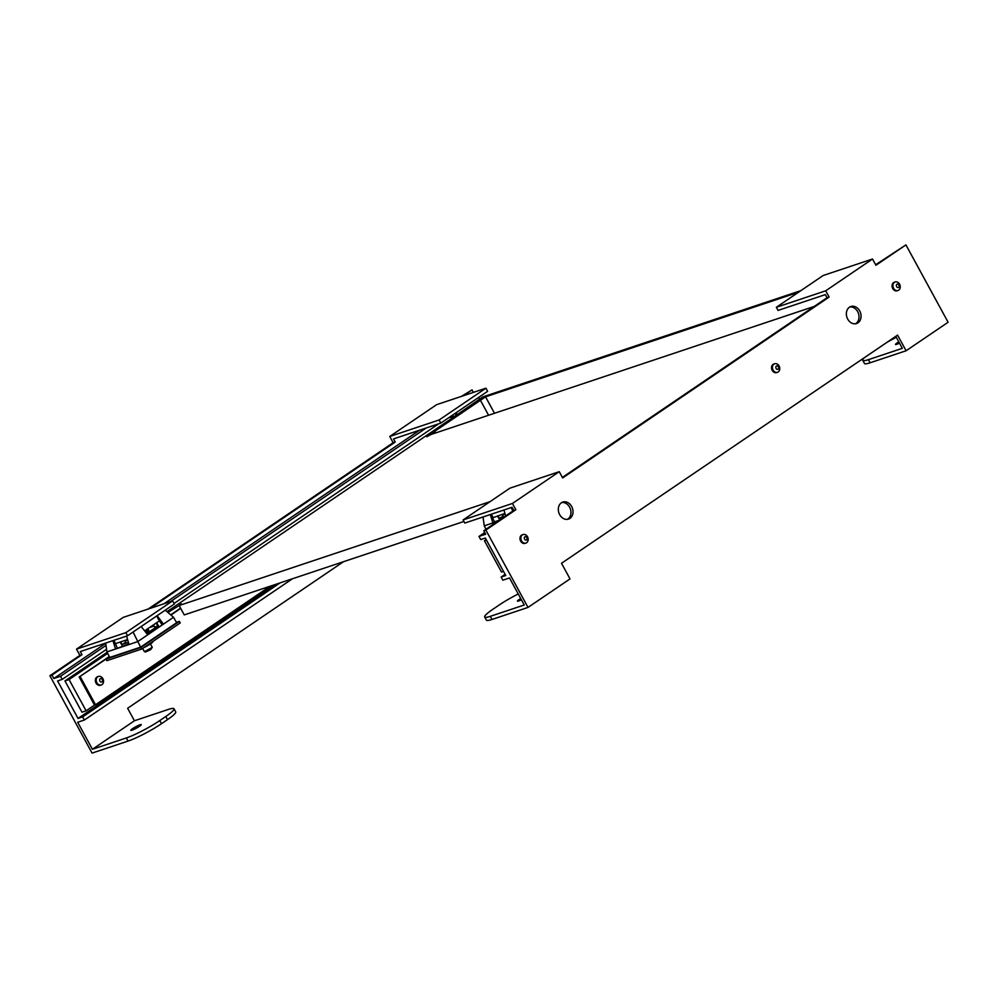 <?xml version="1.0" encoding="UTF-8"?>
<svg xmlns="http://www.w3.org/2000/svg" width="998" height="998" viewBox="0 0 998 998"><rect width="100%" height="100%" fill="white"/><g stroke="black" fill="none" stroke-linecap="round" stroke-linejoin="round"><path stroke-width="1.5" d="M142.652 648.438L144.373 651.607L145.633 651.993L150.673 649.623L152.257 647.315L150.424 643.947M144.448 651.657L152.257 647.403M145.982 632.595A9.693 1.285 -28.6 0 0 148.739 630.15A9.693 1.285 -28.6 0 0 146.694 630.2A9.693 1.285 -28.6 0 0 144.698 630.973M134.643 630.948L136.414 629.75M143.7 647.714A7.759 1.023 -28.6 0 0 150.523 643.872A7.759 1.023 -28.6 0 0 152.894 641.652L152.831 641.527M100.224 678.74A1.796 1.435 71.5 0 0 101.921 681.871A1.796 1.435 71.5 0 0 100.224 678.74M101.996 684.616A4.491 3.58 -108.5 0 1 101.297 684.965A4.491 3.58 -108.5 0 1 96.656 682.295A4.491 3.58 -108.5 0 1 97.742 676.794A4.491 3.58 -108.5 0 1 98.453 676.444A4.491 3.58 -108.5 0 1 102.158 677.654A4.491 3.58 -108.5 0 1 103.53 681.771A4.491 3.58 -108.5 0 1 101.996 684.616M100.848 685.065A4.491 3.58 -108.5 0 1 100.436 685.252A4.491 3.58 -108.5 0 1 95.796 682.582A4.491 3.58 -108.5 0 1 96.881 677.081A4.491 3.58 -108.5 0 1 97.592 676.731A4.491 3.58 -108.5 0 1 98.029 676.619M520.719 598.488A5.926 0.786 -28.6 0 0 517.438 601.12A5.926 0.786 -28.6 0 0 518.686 600.971A5.926 0.786 -28.6 0 0 521.43 599.798M859.715 310.952A8.982 7.161 71.5 0 0 850.87 306.511A8.982 7.161 71.5 0 0 847.714 319.098A8.982 7.161 71.5 0 0 856.558 323.539A8.982 7.161 71.5 0 0 859.715 310.952M849.872 306.96A8.982 7.161 -108.5 0 1 857.669 311.638A8.982 7.161 -108.5 0 1 855.498 323.789M571.667 506.51A8.982 7.161 71.5 0 0 562.822 502.069A8.982 7.161 71.5 0 0 559.666 514.656A8.982 7.161 71.5 0 0 568.511 519.097A8.982 7.161 71.5 0 0 571.667 506.51M561.824 502.505A8.982 7.161 -108.5 0 1 569.609 507.196A8.982 7.161 -108.5 0 1 567.45 519.334M898.786 341.827A5.926 0.786 -28.6 0 0 895.518 344.46A5.926 0.786 -28.6 0 0 896.753 344.322A5.926 0.786 -28.6 0 0 899.497 343.137M896.928 284.268A1.796 1.435 71.5 0 0 898.637 287.387A1.796 1.435 71.5 0 0 896.928 284.268M898.711 290.131A4.491 3.58 -108.5 0 1 898 290.48A4.491 3.58 -108.5 0 1 893.36 287.823A4.491 3.58 -108.5 0 1 894.445 282.322A4.491 3.58 -108.5 0 1 895.156 281.972A4.491 3.58 -108.5 0 1 898.861 283.183A4.491 3.58 -108.5 0 1 900.233 287.287A4.491 3.58 -108.5 0 1 898.711 290.131M897.564 290.593A4.491 3.58 -108.5 0 1 897.152 290.767A4.491 3.58 -108.5 0 1 892.511 288.11A4.491 3.58 -108.5 0 1 893.597 282.609A4.491 3.58 -108.5 0 1 894.308 282.259A4.491 3.58 -108.5 0 1 894.744 282.147M776.432 366.066A1.796 1.435 71.5 0 0 778.128 369.198A1.796 1.435 71.5 0 0 776.432 366.066M778.203 371.942A4.491 3.58 -108.5 0 1 777.492 372.291A4.491 3.58 -108.5 0 1 772.864 369.622A4.491 3.58 -108.5 0 1 773.949 364.12A4.491 3.58 -108.5 0 1 774.648 363.771A4.491 3.58 -108.5 0 1 778.365 364.981A4.491 3.58 -108.5 0 1 779.737 369.098A4.491 3.58 -108.5 0 1 778.203 371.942M777.055 372.391A4.491 3.58 -108.5 0 1 776.644 372.578A4.491 3.58 -108.5 0 1 772.003 369.909A4.491 3.58 -108.5 0 1 773.088 364.407A4.491 3.58 -108.5 0 1 773.799 364.058A4.491 3.58 -108.5 0 1 774.236 363.946M524.861 536.849A1.796 1.435 71.5 0 0 526.557 539.968A1.796 1.435 71.5 0 0 524.861 536.849M526.632 542.712A4.491 3.58 -108.5 0 1 525.934 543.074A4.491 3.58 -108.5 0 1 521.293 540.405A4.491 3.58 -108.5 0 1 522.378 534.903A4.491 3.58 -108.5 0 1 523.089 534.554A4.491 3.58 -108.5 0 1 526.794 535.764A4.491 3.58 -108.5 0 1 528.167 539.881A4.491 3.58 -108.5 0 1 526.632 542.712M525.484 543.174A4.491 3.58 -108.5 0 1 525.073 543.349A4.491 3.58 -108.5 0 1 520.432 540.691A4.491 3.58 -108.5 0 1 521.517 535.19A4.491 3.58 -108.5 0 1 522.228 534.841A4.491 3.58 -108.5 0 1 522.665 534.728M132.085 730.162A5.926 0.786 -28.6 0 0 138.036 727.23A5.926 0.786 -28.6 0 0 141.254 724.635A5.926 0.786 -28.6 0 0 140.007 724.785A5.926 0.786 -28.6 0 0 134.069 727.704A5.926 0.786 -28.6 0 0 130.85 730.299A5.926 0.786 -28.6 0 0 132.085 730.162M479.664 399.4L478.591 397.454M106.549 649.299L62.213 679.389L57.585 680.935L78.031 718.435L82.659 716.901L280.026 582.919M275.398 584.454L78.031 718.435M292.451 578.765L84.368 720.02L77.682 722.253L92.427 749.286L126.347 737.946A26.934 3.555 151.4 0 0 159.78 720.568L165.78 716.502A26.934 3.555 151.4 0 0 174.001 708.755L175.71 711.886A26.934 3.555 -28.6 0 1 167.489 719.62L165.78 716.502M84.368 720.02L82.659 716.901M127.557 635.763L125.848 632.645L76.497 649.137L123.303 617.35L172.654 600.858L174.363 603.99L127.557 635.763L80.264 651.569L81.961 654.7L51.958 675.06L53.83 678.503L60.516 676.27L106.025 645.382M426.283 427.955L170.558 601.569M53.83 678.503L105.738 643.273M163.872 603.802L419.609 430.188M438.708 423.813L174.076 603.453M62.213 679.389L60.516 676.27M473.401 392.389L472.042 389.881L463.471 395.707M150.211 608.368L395.22 442.039L393.524 438.908L440.817 423.102L487.623 391.328L485.926 388.197L436.575 404.689L389.756 436.475L393.162 442.725L148.153 609.054M174.001 708.755A26.934 3.555 151.4 0 0 168.363 709.428L134.431 720.768L92.427 749.286M134.431 720.768L127.619 708.268L343.524 561.699M461.413 396.393L472.042 389.881M159.78 720.568L161.489 723.7A26.934 3.555 -28.6 0 1 128.056 741.077L92.066 753.103L49.9 675.746L51.958 675.06M76.497 649.137L79.902 655.387L49.9 675.746M448.801 417.675L455.2 416.341L451.084 416.129M456.934 412.162L455.2 416.341M389.756 436.475L439.108 419.983L485.926 388.197M395.22 442.039L393.162 442.725M440.817 423.102L439.108 419.983M81.961 654.7L79.902 655.387M125.848 632.645L172.654 600.858M161.489 723.7L167.489 719.62M505.125 574.349L501.133 577.069L505.761 575.522L485.315 538.022L480.687 539.569L478.978 536.437L485.664 534.204L483.793 530.761L513.795 510.402L512.086 507.271L464.794 523.077L463.097 519.946L512.448 503.454L559.254 471.68L562.66 477.93L829.113 297.055L825.708 290.805L872.514 259.018L875.92 265.268L905.935 244.897L875.645 264.757M484.754 532.52L478.978 536.437M490.33 616.327L492.026 619.446A26.934 3.555 -28.6 0 1 486.388 620.12L484.691 617.001A26.934 3.555 151.4 0 0 490.33 616.327L524.262 604.988L509.516 577.954L502.83 580.187L501.133 577.069M562.385 477.418L827.055 297.741L825.358 294.61L778.053 310.415L776.357 307.284L825.708 290.805M484.691 617.001A26.934 3.555 151.4 0 1 492.912 609.254L498.913 605.187A26.934 3.555 151.4 0 1 518.249 593.96M905.935 244.897L948.1 322.254L906.097 350.772L897.576 335.141L561.512 563.284L570.02 578.902L528.017 607.42L485.851 530.075L483.793 530.761M492.026 619.446L528.017 607.42M864.43 357.633A26.934 3.555 151.4 0 0 862.759 360.34A26.934 3.555 151.4 0 0 868.397 359.667L902.329 348.327L895.792 336.351M485.851 530.075L515.854 509.716L512.448 503.454M513.795 510.402L515.854 509.716M559.254 471.68L509.903 488.172L463.097 519.946M827.055 297.741L829.113 297.055M776.357 307.284L823.163 275.51L872.514 259.018M886.973 342.339A26.934 3.555 151.4 0 1 896.316 337.299M906.097 350.772L870.106 362.785A26.934 3.555 -28.6 0 1 864.468 363.459L862.759 360.34M164.296 610.813L131.961 632.782M86.102 710.813L81.986 712.185L64.957 680.935L69.062 679.563L86.102 710.813L94.511 705.112L79.166 676.981L106 659.117L106.861 660.676L141.816 648.999L180.226 622.927L179.366 621.367L176.446 622.34M79.166 676.981L109.281 656.534M170.695 614.843L180.563 608.144M106 659.117L140.955 647.44L179.366 621.367M170.932 615.042L180.7 608.406M105.701 643.061L106.911 651.919L109.755 657.457L140.618 647.141L176.646 622.69L173.527 617.288L147.729 634.803L141.404 626.794M434.704 433.257L433.93 431.86L485.552 396.83L494.509 413.272M814.243 306.436L431.186 434.429L426.732 436.75L433.93 431.86M179.765 605.112L167.926 612.448M69.062 679.563L107.647 653.366M64.957 680.935L107.11 652.318M167.003 611.649L454.227 416.677M455.4 415.879L482.807 396.917L800.907 290.618M485.552 396.83L798.512 292.252M503.479 571.343L501.483 572.016L484.442 540.754L486.176 539.594M484.442 540.754L486.438 540.093M141.816 648.999L140.955 647.44M490.043 501.657L179.141 605.537L181.549 603.915L179.49 604.601M270.171 586.2L95.534 704.763L80.202 676.632M179.141 605.537L184.256 614.918L463.92 521.467M434.966 431.523L435.727 432.92M488.583 415.255L480.574 400.56M94.511 705.112L95.534 704.763M112.949 640.641L115.543 649.037L128.867 643.997M106.911 651.919L137.649 641.639L147.729 634.803M114.009 640.292L117.228 647.889M115.756 643.523L127.594 639.568M125.299 641.377L127.657 639.78M124.787 640.504L125.736 642.126L122.18 644.546L128.418 642.462M156.187 623.001L157.746 626.058L146.731 633.53M157.746 626.058L154.702 627.068L153.542 624.798M149.363 627.63L154.166 626.02M140.618 647.141L133.221 632.358M120.646 641.889L122.18 644.546M120.159 642.051L122.467 646.13M158.907 626.707L156.736 622.627M147.467 634.479L163.447 624.124L157.372 615.966M144.61 630.861L159.331 620.868L162.013 624.611M126.596 636.088L129.016 644.533M156.786 616.153L159.331 620.868M165.556 610.402L173.527 617.288M144.785 631.073A8.982 1.185 151.4 0 1 148.103 630.299A8.982 1.185 151.4 0 1 145.908 632.507M511.176 507.583L512.835 511.051M504.264 516.864L499.524 518.449L503.079 516.041L502.131 514.407M502.643 515.292L504.988 513.696M497.99 515.791L499.524 518.449M497.503 515.954L499.749 519.933M490.292 514.556L492.887 522.94L494.571 521.804L492.438 517.875L504.926 513.471M483.044 516.976L484.255 525.821L497.678 521.343M491.34 514.207L493.099 517.426M503.94 510.003L505.637 515.941M486.014 529.264L484.255 525.821M494.571 521.804L499.362 520.195M128.056 741.077L126.347 737.946M868.397 359.667L870.106 362.785M100.436 685.252L101.297 684.965M897.152 290.767L898 290.48M776.644 372.578L777.492 372.291M525.073 543.349L525.934 543.074M522.228 534.841L523.089 534.554M528.167 539.881A5.389 5.389 0 0 0 526.794 535.764M773.799 364.058L774.648 363.771M779.737 369.098A5.389 5.389 0 0 0 778.365 364.981M894.308 282.259L895.156 281.972M900.233 287.287A5.389 5.389 0 0 0 898.861 283.183M97.592 676.731L98.453 676.444M103.53 681.771A5.389 5.389 0 0 0 102.158 677.654"/></g></svg>
